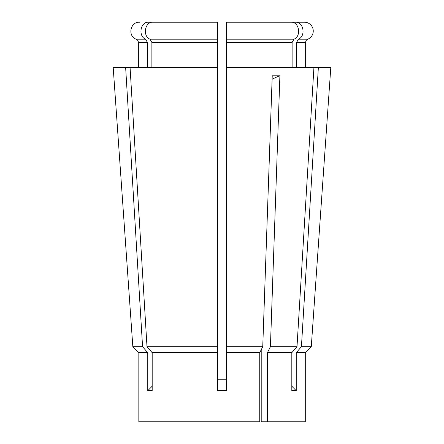 <?xml version="1.0" encoding="UTF-8"?>
<svg xmlns="http://www.w3.org/2000/svg" width="444" height="444" viewBox="0 0 444 444"><rect width="100%" height="100%" fill="white"/><g stroke="black" fill="none" stroke-linecap="round" stroke-linejoin="round"><path stroke-width="0.67" d="M304.429 22.2L295.499 22.2L304.429 22.2A8.836 8.836 0 0 1 307.825 39.189L298.44 39.189L296.548 42.463L296.548 67.388M305.644 67.388L305.644 42.463A3.546 3.546 0 0 1 307.825 39.189M147.758 352.691L138.833 352.691L132.834 346.703L113.192 67.388L125.635 67.388L142.568 346.703L147.758 352.691L147.758 390.687A221.506 191.83 90 0 0 152.187 386.186M305.289 352.691L311.277 346.703L301.432 346.703L296.242 352.691L305.289 352.691L305.289 421.8L261.211 421.8L261.211 349.772L259.746 352.691L226.429 352.691L226.429 390.687L217.571 390.687L217.571 352.691L152.187 352.691L152.187 390.687L147.758 390.687M292.885 390.759L295.271 390.759M296.242 352.691L296.242 390.687L291.813 390.687L291.813 352.691L267.421 352.691L270.418 346.703L279.898 75.819A177.206 88.606 -90 0 0 272.105 79.282M267.421 421.8L267.421 352.691M259.746 421.8L259.746 352.691L259.746 421.8L138.833 421.8L138.833 352.691L132.834 346.703L113.781 75.807M226.429 379.243L217.571 379.243M142.568 346.703L132.834 346.703M292.119 67.388L292.119 42.463L294.011 39.189C301.654 36.092 299.134 21.667 291.064 22.2L226.429 22.2L226.429 67.388L313.936 67.388L297.003 346.703L291.813 352.691M297.003 346.703L270.418 346.703M226.429 67.388L226.429 352.691M259.746 352.691L262.748 346.703L226.429 346.703M262.748 346.703L272.228 75.819L279.898 75.819M294.011 39.189L226.429 39.189L226.429 22.2L295.499 22.2C303.563 21.667 306.083 36.092 298.44 39.189M311.277 346.703L330.808 67.388L318.365 67.388L301.432 346.703M138.356 67.388L138.356 42.463L147.452 42.463L147.452 67.388L147.452 42.463L145.56 39.189C137.918 36.092 140.437 21.667 148.501 22.2L217.571 22.2L217.571 67.388L125.635 67.388M313.936 67.388L318.365 67.388M217.571 67.388L217.571 346.703L146.997 346.703L152.187 352.691M217.571 346.703L217.571 352.691M130.064 67.388L146.997 346.703M149.989 39.189L217.571 39.189L217.571 22.2L152.936 22.2C144.866 21.667 142.346 36.092 149.989 39.189L151.881 42.463L151.881 67.388M296.242 390.687A221.506 191.83 90 0 1 291.813 386.186M305.644 42.463L296.548 42.463M292.119 42.463L226.429 42.463M145.56 39.189L136.175 39.189C127.373 36.108 130.258 21.662 139.571 22.2M217.571 42.463L151.881 42.463M138.356 42.463C138.289 40.931 137.562 39.843 136.175 39.189"/></g></svg>
